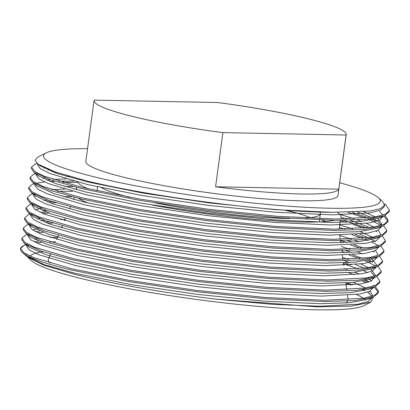 <?xml version="1.0" encoding="UTF-8"?>
<svg xmlns="http://www.w3.org/2000/svg" width="410" height="410" viewBox="0 0 410 410"><rect width="100%" height="100%" fill="white"/><g stroke="black" fill="none" stroke-linecap="round" stroke-linejoin="round"><path stroke-width="0.61" d="M97.99 183.495A112.237 12.848 7.7 0 0 97.928 183.767M101.526 187.718A112.237 12.848 7.7 0 0 129.668 197.266A112.237 12.848 7.7 0 0 129.744 197.287M151.956 204.995A132.866 15.211 7.7 0 0 334.314 220.267M340.823 216.603A132.866 15.211 7.7 0 0 337.353 212.395M325.873 221.477A132.866 15.211 7.7 0 0 321.773 220.021M345.179 303.098A151.295 17.317 7.7 0 0 347.854 301.042M94.059 100.517L85.823 161.448A127.223 14.565 7.7 0 0 121.801 176.751A127.223 14.565 7.7 0 0 258.628 198.373A127.223 14.565 7.7 0 0 337.978 195.539L346.214 134.608A127.223 14.565 7.7 0 0 310.237 119.3A127.223 14.565 7.7 0 0 217.372 102.5L94.162 100.122A127.223 14.565 7.7 0 0 94.059 100.517A127.223 14.565 7.7 0 0 130.037 115.82A127.223 14.565 7.7 0 0 222.902 132.62L346.112 134.998A127.223 14.565 7.7 0 0 346.214 134.608M43.183 251.684A169.94 19.454 7.7 0 0 30.227 256.153M27.065 256.609L31.626 260.76A169.94 19.454 7.7 0 0 77.818 277.719A169.94 19.454 7.7 0 0 247.461 305.388A169.94 19.454 7.7 0 0 363.849 305.675L370.691 302.231L373.351 297.101M27.434 256.957L43.685 265.116L74.907 274.392C110.982 283.541 163.954 292.863 215.67 299.136L316.797 306.844L351.549 306.091L370.691 302.231M43.214 262.297L27.137 256.665L22.478 252.478A180.256 20.633 7.7 0 0 43.214 262.297C51.147 264.845 60.588 267.428 71.53 270.046L129.16 281.67L197.466 291.807L266.059 298.813L324.51 301.519L354.947 300.53L373.505 297.04L378.333 292.863L378.517 291.484L375.437 286.657M26.081 244.678A180.256 20.633 7.7 0 0 20.541 248.568M26.04 244.647L24.077 245.308L20.556 248.368L20.5 248.783A180.256 20.633 7.7 0 0 22.478 252.478M55.719 241.803L50.02 241.936M41.466 242.366L36.218 242.838M20.556 248.368L23.585 252.575L33.507 257.526L71.699 268.776L129.329 280.404L197.635 290.536L266.228 297.542L324.679 300.253L363.926 298.188L374.602 295.379L378.502 291.592M27.311 234.417L25.446 235.155L21.93 238.21L21.745 239.573L24.339 243.366L41.564 251.145L72.903 259.889L130.534 271.517L198.84 281.649L267.433 288.655L325.883 291.366L356.321 290.372L374.878 286.887L379.706 282.705L379.891 281.332L376.81 276.499M43.045 232.296L37.694 232.731M21.93 238.21L24.959 242.423L34.876 247.368L73.072 258.623L130.703 270.246L199.009 280.384L267.602 287.384L326.053 290.095L365.3 288.03L375.975 285.222L379.875 281.439M53.044 223.03L47.36 223.235M30.437 225.141L29.305 225.418M28.802 224.214L26.819 224.998L23.303 228.057L23.119 229.415L25.712 233.208L42.937 240.988L74.277 249.736L131.907 261.36L200.208 271.497L268.806 278.503L327.257 281.209L357.694 280.22L376.252 276.729L381.08 272.553L381.264 271.174L378.184 266.346M49.354 221.882L44.418 222.138M23.303 228.057L26.332 232.265L36.249 237.216L74.446 248.465L132.076 260.094L200.382 270.226L268.975 277.232L327.426 279.943L366.673 277.877L377.349 275.069L381.249 271.282M48.734 213.077L42.799 213.456M30.176 214.056L28.193 214.845L24.677 217.9L24.492 219.263L27.086 223.055L44.311 230.835L75.65 239.578L133.281 251.207L201.582 261.339L270.175 268.345L328.63 271.056L359.068 270.062L377.625 266.577L382.453 262.395L382.632 261.021L379.558 256.188M45.792 211.985L40.441 212.421M24.677 217.9L27.706 222.112L37.623 227.058L75.819 238.312L133.45 249.936L201.756 260.073L270.349 267.074L328.799 269.785L368.047 267.72L378.722 264.911L382.622 261.124M55.791 202.719L50.107 202.924M33.179 204.831L32.052 205.108M31.549 203.903L29.566 204.687L26.05 207.747L25.866 209.105L28.459 212.898L45.684 220.677L77.024 229.426L134.654 241.049L202.955 251.186L271.548 258.192L330.004 260.898L360.441 259.909L378.999 256.419L383.821 252.242L384.006 250.864L380.931 246.036M52.096 201.571L47.165 201.828M26.05 207.747L29.079 211.955L38.996 216.905L77.193 228.155L134.823 239.783L203.129 249.915L271.722 256.921L330.173 259.632L369.42 257.567L380.096 254.759L383.996 250.971M32.923 193.745L30.94 194.535L27.424 197.589L27.239 198.952L29.833 202.745L47.058 210.525L78.392 219.268L136.023 230.897L204.329 241.029L272.922 248.035L331.377 250.746L361.815 249.751L380.372 246.266L385.195 242.084L385.38 240.711L382.304 235.878M72.493 191.255L57.333 191.296M27.424 197.589L30.453 201.802L40.37 206.748L78.566 218.002L136.197 229.626L204.503 239.763L273.096 246.764L331.546 249.475L370.794 247.409L381.469 244.601L385.369 240.813M77.29 182.44L62.761 182.332M34.179 183.639L32.313 184.377L28.792 187.437L28.613 188.795L31.206 192.587L48.431 200.367L79.765 209.115L137.396 220.739L205.702 230.876L274.295 237.882L332.746 240.588L363.183 239.599L381.746 236.109L386.568 231.932L386.753 230.553L383.678 225.725M73.867 181.097L58.707 181.138M54.843 181.261L49.907 181.517M44.557 181.958L36.1 183.255M28.792 187.437L31.826 191.644L41.743 196.595L79.94 207.844L137.57 219.473L205.876 229.605L274.469 236.611L332.92 239.322L372.167 237.257L382.843 234.448L386.743 230.661M56.411 172.364L54.228 172.456M35.808 173.517L33.687 174.224L30.166 177.279L29.986 178.642L32.58 182.435L49.805 190.214L81.139 198.958L138.77 210.586L207.076 220.718L275.669 227.724L334.119 230.435L364.557 229.441L383.119 225.956L387.942 221.774L388.126 220.401L385.051 215.568M53.203 171.247L51.281 171.365M30.166 177.279L33.2 181.492L43.117 186.437L81.313 197.692L138.944 209.315L207.25 219.452L275.843 226.453L334.293 229.164L373.541 227.099L384.216 224.29L388.116 220.503M37.064 163.395L35.06 164.067L31.539 167.126L31.36 168.484L33.948 172.277L51.173 180.057L82.512 188.805L140.143 200.428L208.449 210.566L277.042 217.566L335.493 220.278L365.93 219.288L384.493 215.798L389.315 211.621L389.5 210.243L385.948 205.041L384.426 203.98M31.539 167.126L34.573 171.334L44.49 176.285L82.687 187.534L140.317 199.163L208.618 209.295L277.211 216.301L335.667 219.012L374.914 216.946L385.584 214.138L389.49 210.35M378.343 292.217L374.227 287.143M366.33 282.772L362.548 281.122M368.118 282.27L364.7 280.696M367.703 272.614L363.921 270.964M358.524 268.858L343.431 263.845M351.16 264.957L343.252 262.467M375.76 266.018L365.295 260.811M359.898 258.7L349.105 255.02M370.865 261.959L367.447 260.386M362.712 258.433L352.533 254.805M345.768 252.657L341.822 251.484M361.271 248.547L350.478 244.862M343.185 242.643L340.577 241.89M364.085 248.281L353.907 244.647M347.142 242.505L340.628 240.583M378.507 245.708L371.824 242.151M368.036 240.501L365.284 239.394M362.645 238.389L351.852 234.71M365.459 238.123L355.28 234.494M364.018 228.237L353.225 224.552M345.932 222.333L340.264 220.713M366.832 227.97L343.375 220.272M381.254 225.397L368.031 219.083M365.392 218.079L347.967 212.37M376.354 221.338L370.645 218.791M368.206 217.812L352.057 212.283M387.952 221.128L383.832 216.049M87.55 148.666A169.94 19.454 7.7 0 0 46.217 152.863A169.94 19.454 7.7 0 0 91.548 176.167A169.94 19.454 7.7 0 0 287.02 206.081A169.94 19.454 7.7 0 0 378.44 197.779A169.94 19.454 7.7 0 0 339.705 182.757M378.44 197.779L382.638 201.576L384.554 205.159L380.716 208.572L370.394 210.955L332.09 212.318C267.274 211.955 149.788 196.6 86.141 180.728L54.904 171.846L37.822 164.01L35.07 160.233L37.705 157.153L46.217 152.863M365.484 300.11A169.94 19.454 7.7 0 0 364.68 299.305M363.388 298.275A169.94 19.454 7.7 0 0 356.526 294.482M372.695 296.138L372.316 295.702M369.487 293.391L367.524 292.171M364.531 290.577L362.63 289.67M350.986 285.068L345.968 283.382M346.112 134.998L338.788 189.159A127.223 14.565 -172.3 0 1 215.578 186.781L222.902 132.62M50.594 253.995L48.385 259.253A151.295 17.317 7.7 0 0 50.169 263.107M295.943 212.816A132.866 15.211 7.7 0 0 285.36 210.391M78.454 198.307A132.866 15.211 7.7 0 0 88.545 203.124M77.664 182.101A132.866 15.211 7.7 0 0 88.755 188.959M155.241 202.95A112.237 12.848 7.7 0 0 290.085 218.494M305.804 218.115A112.237 12.848 7.7 0 0 320.379 213.841A112.237 12.848 7.7 0 0 319.682 212.088M310.462 217.669A112.237 12.848 7.7 0 0 287.41 210.53M215.67 299.136L272.163 304.297L319.867 306.255L357.899 304.235L368.247 301.504L372.06 297.563M371.86 296.415L367.78 292.084M365.125 290.429L363.506 289.547M352.887 284.899L347.188 282.833M38.284 241.07L34.086 241.792M26.891 245.011L26.506 246.031L29.458 250.013L39.068 254.794L76.086 265.68L131.933 276.924L198.122 286.728L264.593 293.493L321.24 296.102L359.273 294.083L369.62 291.346L373.397 287.671M369.154 281.926L364.88 279.394M354.26 274.741L348.561 272.681M39.657 230.912L35.455 231.64M28.146 235.043L27.88 235.873L30.832 239.855L40.441 244.642L77.459 255.522L133.306 266.772L199.496 276.571L265.967 283.341L322.614 285.944L360.646 283.925L370.994 281.193L374.791 277.309M374.602 276.104L371.327 272.348M364.285 268.258L355.634 264.588M349.935 262.523L344.672 260.775M65.108 219.468L60.495 219.514M44.664 220.329L41.031 220.759M29.633 224.7L29.253 225.72L32.206 229.702L41.815 234.484L78.828 245.37L134.68 256.614L200.869 266.418L267.34 273.183L323.987 275.792L362.02 273.772L372.362 271.036L376.175 267.151M372.695 262.19L369.246 259.966M351.308 252.37L346.04 250.618M342.268 249.434L341.53 249.208M46.033 210.171L42.404 210.602M30.781 214.415L30.627 215.563L33.574 219.545L43.188 224.332L80.201 235.212L136.053 246.461L202.243 256.26L268.714 263.03L325.361 265.634L363.393 263.615L373.735 260.883L377.538 256.947M374.069 252.037L373.274 251.463M352.682 242.213L347.413 240.465M47.406 200.018L43.778 200.449M32.154 204.262L32 205.41L34.947 209.392L44.562 214.174L81.575 225.059L137.427 236.303L203.616 246.108L270.087 252.873L326.729 255.481L364.767 253.462L375.109 250.725L378.891 247.051M375.442 241.879L370.368 238.774M368.405 237.79L359.749 234.12M345.01 229.123L339.357 227.437M76.398 189.051L73.984 189.02M64.616 189.046L51.911 189.589M33.528 194.104L33.374 195.252L36.321 199.234L45.935 204.021L82.948 214.901L138.795 226.151L204.99 235.95L271.461 242.72L328.103 245.323L366.14 243.304L376.482 240.573L380.285 236.688M376.816 231.727L376.021 231.153M369.779 227.637L350.16 220.155M346.383 218.966L340.731 217.285M65.989 178.893L53.285 179.431M50.153 179.708L46.52 180.139M34.87 184.162L34.747 185.1L37.694 189.082L47.309 193.863L84.322 204.749L140.169 215.993L206.363 225.797L272.834 232.562L329.476 235.171L367.509 233.152L377.856 230.415L381.664 226.53M381.469 225.326L378.189 221.569L373.115 218.463M371.152 217.479L357.694 212.062M49.318 169.796L47.893 169.981M36.275 173.794L36.121 174.942L39.068 178.924L48.682 183.711L85.695 194.591L141.542 205.84L207.737 215.639L274.208 222.41L330.849 225.013L368.882 222.994L379.229 220.262L383.012 216.582M382.843 215.173L379.563 211.416M37.617 163.851L37.494 164.789L40.441 168.771L50.051 173.553L87.069 184.438L142.916 195.683L209.11 205.487L275.582 212.252L332.223 214.86L370.256 212.841L380.603 210.104L384.385 206.43L384.39 205.758M27.137 256.665L44.664 264.829L75.056 273.296L130.903 284.54L197.092 294.344L263.563 301.109L320.21 303.718L349.684 302.744L367.673 299.356L370.133 298.137M371.978 296.374L372.382 295.185L370.122 291.105M365.623 287.979L353.23 282.357M57.615 237.293L50.317 237.528M36.874 238.794L34.43 239.255M27.48 245.339L29.351 247.143L46.038 254.671L76.429 263.138L132.276 274.387L198.466 284.186L264.937 290.957L321.583 293.56L351.057 292.586L369.046 289.199L371.506 287.979M373.351 286.221L373.741 285.135L373.607 286.139M371.496 280.952L368.59 278.785M359.447 274.152L354.604 272.204M347.142 269.539L344.036 268.519M61.9 227.099L59.465 227.13M38.248 228.642L32.575 229.959M28.854 235.186L30.724 236.99L47.411 244.519L77.803 252.985L133.65 264.23L199.839 274.034L266.31 280.799L322.957 283.407L352.431 282.434L370.42 279.046L372.874 277.826M374.981 275.981L375.13 274.874L370.871 269.232M368.37 267.668L360.815 263.994M348.515 259.386L342.601 257.475M39.621 218.484L37.172 218.945M30.227 225.028L32.098 226.832L48.785 234.361L79.171 242.828L135.023 254.077L201.213 263.876L267.684 270.646L324.33 273.25L353.804 272.276L371.793 268.888L374.248 267.668M376.098 265.911L376.503 264.716L371.337 258.474M362.189 253.841L357.346 251.894M349.889 249.229L341.171 246.456M40.995 208.331L35.322 209.648M31.596 214.876L33.466 216.68L50.158 224.208L80.544 232.675L136.397 243.919L202.586 253.723L269.057 260.488L325.704 263.097L355.178 262.123L373.167 258.736L375.621 257.516M377.861 254.666L375.616 250.484M358.719 241.736L354.506 240.193M351.262 239.076L339.746 235.468M71.77 196.626L63.586 196.662M32.969 204.718L34.84 206.522L51.532 214.051L81.918 222.517L137.765 233.767L203.96 243.566L270.431 250.336L327.072 252.939L356.551 251.965L374.535 248.578L380.372 246.266M374.991 238.769L374.079 238.164M372.49 237.205L360.093 231.583M352.636 228.918L339.7 224.9M73.144 186.473L64.959 186.509M34.343 194.565L36.213 196.369L52.905 203.898L83.291 212.365L139.139 223.609L205.333 233.413L271.804 240.178L328.446 242.787L357.92 241.813L375.909 238.425L381.746 236.109M380.219 235.442L380.618 234.253L378.358 230.174M373.864 227.048L366.309 223.373M361.466 221.426L357.253 219.883M354.009 218.766L339.89 214.404M69.295 176.32L66.333 176.351M45.11 177.863L42.666 178.324M32.58 182.435L37.587 186.212L54.274 193.74L84.665 202.207L140.512 213.456L206.707 223.255L273.178 230.025L329.819 232.629L359.293 231.655L377.282 228.267L383.119 225.956M381.592 225.29L381.992 224.096L377.733 218.458M375.237 216.895L363.839 211.657M44.967 167.982L44.039 168.167M37.09 174.255L38.96 176.059L55.647 183.588L86.038 192.054L141.886 203.298L208.08 213.103L274.551 219.868L331.193 222.476L360.667 221.502L378.655 218.115L381.115 216.895M39.257 164.994L40.334 165.901L57.021 173.43L87.412 181.897L143.259 193.146L209.454 202.945L275.602 209.689L332.09 212.318M338.788 189.159L215.578 186.781M96.98 190.793L97.513 186.842M339.121 229.175L340.326 220.293M339.7 235.13L340.244 239.317M340.408 240.588L340.684 242.705M342.319 255.312L342.873 259.55M343.303 262.856L343.626 265.372M345.907 282.915L346.793 289.752M347.526 295.39L348.095 299.766M74.425 197.307L73.539 199.419M70.438 206.794L69.556 208.885M65.59 218.325L64.596 220.688M62.479 225.725L61.623 227.755M58.507 235.166L56.682 239.507M76.316 189.635L76.624 187.36M319.287 221.907L319.549 219.955M319.723 218.684L320.266 214.65M26.061 244.524L24.077 245.308M35.67 173.435L33.687 174.224M36.967 163.313L35.06 164.067M384.38 203.862L385.948 205.041M384.554 205.159L384.385 206.43M372.367 295.287L372.234 296.292M26.66 244.883L26.517 245.944M28.008 234.94L27.89 235.786M374.807 277.252L374.771 277.514M29.407 224.572L29.264 225.633M377.554 256.942L377.518 257.203M380.608 234.356L380.47 235.36M380.301 236.631L380.265 236.893M37.822 164.01L40.334 165.901M384.493 215.798L378.655 218.115M33.948 172.277L38.96 176.059M31.206 192.587L36.213 196.369M29.833 202.745L34.84 206.522M378.999 256.419L373.167 258.736M28.459 212.898L33.466 216.68M377.625 266.577L371.793 268.888M27.086 223.055L32.098 226.832M376.252 276.729L370.42 279.046M25.712 233.208L30.724 236.99M374.878 286.887L369.046 289.199M24.339 243.366L29.351 247.143M373.505 297.04L367.673 299.356"/></g></svg>
